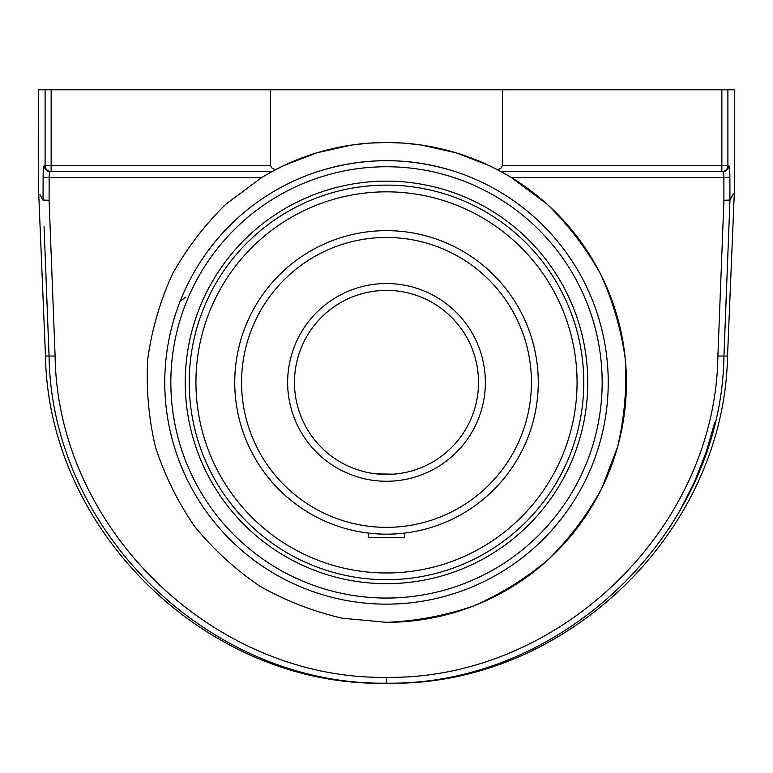 <?xml version="1.0" encoding="UTF-8"?>
<svg xmlns="http://www.w3.org/2000/svg" width="773" height="773" viewBox="0 0 773 773"><rect width="100%" height="100%" fill="white"/><g stroke="black" fill="none" stroke-linecap="round" stroke-linejoin="round"><path stroke-width="1.16" d="M723.837 177.413L511.243 177.471L546.869 203.966C568.184 224.779 586.098 248.181 600.621 274.183C612.941 301.296 621.163 329.607 625.28 359.097C626.951 388.838 624.352 418.203 617.501 447.181L601.607 488.642C587.335 514.779 569.633 538.356 548.511 559.352C525.737 578.542 500.701 594.099 473.414 606.022C445.229 615.666 416.261 621.096 386.5 622.323L342.284 618.216C313.268 611.52 285.797 600.843 259.873 586.185C235.243 569.43 213.503 549.526 194.651 526.471C177.771 501.928 164.717 475.501 155.499 447.181C148.648 418.203 146.049 388.838 147.72 359.097C151.837 329.607 160.059 301.296 172.379 274.183C186.902 248.181 204.816 224.779 226.131 203.966L261.757 177.471L49.163 177.471C49.23 173.915 49.607 171.973 50.274 171.654L271.864 171.654L283.991 165.499L316.795 152.841L351.667 145.034L369.233 143.111L386.5 142.493L403.767 143.111L421.333 145.034L456.205 152.841L489.009 165.499L501.136 171.654L722.726 171.654C723.393 171.973 723.77 173.915 723.837 177.471L723.915 200.284L717.895 356.053C715.527 529.119 559.024 679.796 386.5 677.351L386.5 683.177C562.145 685.699 721.528 532.288 723.934 356.063L729.954 200.294C735.799 189.569 735.799 189.569 729.954 200.294L728.939 226.663M261.361 177.713L271.69 171.751M501.31 171.751L511.639 177.713M386.5 622.323A239.91 239.91 0 0 0 501.136 171.654L501.136 171.654M44.061 226.663L49.066 356.063L45.472 356.063L38.66 192.235L38.65 89.803L45.105 89.803L45.105 165.586L44.245 165.586A6.068 6.039 90 0 0 50.274 171.654L51.144 171.654L51.144 165.586L270.55 165.586L271.623 167.77L275.246 169.847L271.623 167.77L270.55 165.586L270.55 89.803L502.45 89.803L502.45 165.586L501.377 167.77L497.754 169.847A239.91 239.91 0 0 0 274.029 170.495M271.864 171.654L271.864 171.654A239.91 239.91 0 0 0 268.105 173.741M386.5 604.138A221.725 221.725 0 0 0 578.523 271.545A221.725 221.725 0 0 0 194.477 271.545A221.725 221.725 0 0 0 386.5 604.138M386.5 677.351C213.976 679.796 57.473 529.119 55.105 356.053L49.086 200.284L49.163 177.471L43.124 177.23L43.046 200.043C37.191 189.317 37.191 189.317 43.046 200.043A6.068 5.971 -28.5 0 0 43.046 200.294L39.925 194.574M55.105 356.053L49.066 356.063C51.472 532.288 210.855 685.699 386.5 683.177C563.739 687.477 724.446 533.283 727.528 356.063L734.35 191.984L734.35 89.803L721.856 89.803L721.856 165.586L502.45 165.586M730.649 199.019L729.954 200.294A6.068 5.971 28.5 0 0 729.954 200.043C735.809 189.317 735.809 189.317 729.954 200.043L733.335 193.859M714.764 422.406L706.377 451.509L694.579 481.656L680.008 510.48L668.761 528.945M48.979 353.86L48.042 329.704M43.046 200.294C37.201 189.569 37.201 189.569 43.046 200.294L49.086 200.284L43.046 200.043M44.245 165.586C43.568 166.234 43.191 170.118 43.124 177.23M51.144 171.654L50.274 171.654L51.144 171.654A6.068 6.029 -90 0 1 45.105 165.586L51.144 165.586L51.144 89.803L45.105 89.803M51.144 89.803L270.55 89.803M455.384 171.654L455.384 171.654C409.458 157.074 363.542 157.074 317.616 171.654L317.616 171.654M722.726 171.654A6.068 6.039 -90 0 0 728.755 165.586L727.895 165.586A6.068 6.029 90 0 1 721.856 171.654L721.856 165.586L727.895 165.586L727.895 89.803M723.837 177.471L729.876 177.23C729.809 170.118 729.432 166.234 728.755 165.586M502.45 89.803L721.856 89.803M723.808 176.244L723.721 174.901M723.576 173.741L723.431 172.959M497.754 169.847L499.368 169.152M386.5 181.143A201.27 201.27 0 0 1 560.802 483.038A201.27 201.27 0 0 1 212.198 483.038A201.27 201.27 0 0 1 386.5 181.143M185.907 297.151L180.264 300.987M368.219 533.061L368.219 537.564L404.781 537.564L404.781 533.061M386.5 572.977A190.564 190.564 0 0 0 577.064 382.403A190.564 190.564 0 0 0 386.5 191.839A190.564 190.564 0 0 0 195.936 382.403A190.564 190.564 0 0 0 386.5 572.977M478.535 382.403A92.035 92.035 0 0 0 386.5 290.368A92.035 92.035 0 0 0 294.465 382.403A92.035 92.035 0 0 0 386.5 474.438L376.316 473.878L393.505 474.178M376.267 473.868L373.61 473.54L376.267 473.868M373.552 473.53L371.359 473.192L373.552 473.53M368.566 472.68L369.117 472.786M396.733 473.868L399.39 473.54L396.733 473.868M399.448 473.53L401.641 473.192L399.448 473.53M294.465 382.403A92.035 92.035 0 0 1 432.513 302.707A92.035 92.035 0 0 1 432.513 462.109A92.035 92.035 0 0 1 294.465 382.403A92.035 92.035 0 0 1 432.513 302.707A92.035 92.035 0 0 1 432.513 462.109A92.035 92.035 0 0 1 294.465 382.403M234.779 385.92L234.741 382.403A151.759 151.759 0 0 0 386.5 534.172A151.759 151.759 0 0 0 538.259 382.403A151.759 151.759 0 0 0 386.5 230.644A151.759 151.759 0 0 0 234.741 382.403A151.759 151.759 0 0 0 386.5 534.172A151.759 151.759 0 0 0 538.259 382.403A151.759 151.759 0 0 0 386.5 230.644A151.759 151.759 0 0 0 234.741 382.403L234.779 378.886M235.842 364.131L235.543 366.846M729.954 200.294L723.915 200.284L729.954 200.043L729.876 177.23M717.895 356.053L727.528 356.063M386.5 166.746A215.667 215.667 0 0 1 573.266 490.237A215.667 215.667 0 0 1 199.734 490.237A215.667 215.667 0 0 1 386.5 166.746M287.643 382.403A98.857 98.857 0 0 0 435.924 468.023A98.857 98.857 0 0 0 435.924 296.793A98.857 98.857 0 0 0 287.643 382.403M241.562 382.403A144.938 144.938 0 0 1 386.5 237.466A144.938 144.938 0 0 1 531.438 382.403A144.938 144.938 0 0 1 386.5 527.35A144.938 144.938 0 0 1 241.562 382.403M583.779 382.403A197.279 197.279 0 0 1 386.5 579.692A197.279 197.279 0 0 1 189.221 382.403A197.279 197.279 0 0 1 386.5 185.124A197.279 197.279 0 0 1 583.779 382.403M45.472 356.063C48.554 533.283 209.261 687.477 386.5 683.197"/></g></svg>
